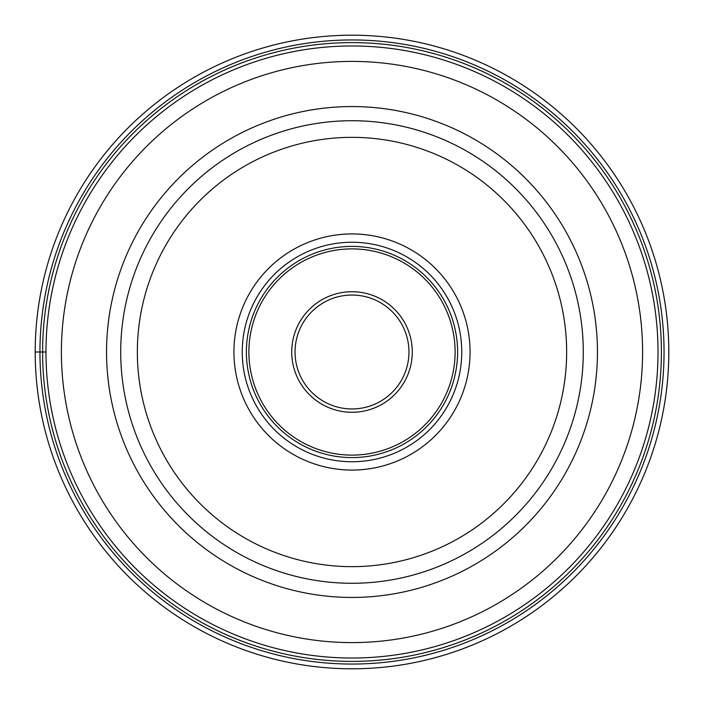 <?xml version="1.0" encoding="UTF-8"?>
<svg xmlns="http://www.w3.org/2000/svg" width="704" height="704" viewBox="0 0 704 704"><rect width="100%" height="100%" fill="white"/><g stroke="black" fill="none" stroke-linecap="round" stroke-linejoin="round"><path stroke-width="1.06" d="M35.2 352A316.8 316.8 0 0 0 352 668.8A316.8 316.8 0 0 0 668.8 352A316.8 316.8 0 0 0 352 35.2A316.8 316.8 0 0 0 35.2 352L45.98 352A306.02 306.02 0 0 0 351.93 658.02A306.02 306.02 0 0 0 658.02 352A306.02 306.02 0 0 0 352.07 45.98A306.02 306.02 0 0 0 45.98 352A306.02 306.02 0 0 0 351.93 658.02A306.02 306.02 0 0 0 658.02 352M408.954 352A56.954 56.954 0 0 1 351.938 408.954A56.954 56.954 0 0 1 295.046 351.877A56.954 56.954 0 0 1 352.062 295.046A56.954 56.954 0 0 1 408.954 352.123A56.954 56.954 0 0 1 351.938 408.954A56.954 56.954 0 0 1 295.046 351.877A56.954 56.954 0 0 1 352.062 295.046A56.954 56.954 0 0 1 408.954 352M457.6 352A105.6 105.6 0 0 1 352 457.6A105.6 105.6 0 0 1 246.4 352A105.6 105.6 0 0 1 352 246.4A105.6 105.6 0 0 1 457.6 352M242.246 352A109.754 109.754 0 0 1 352 242.246A109.754 109.754 0 0 1 461.754 352A109.754 109.754 0 0 1 352 461.754A109.754 109.754 0 0 1 242.246 352M470.07 352A118.07 118.07 0 0 1 352 470.07A118.07 118.07 0 0 1 233.93 352A118.07 118.07 0 0 1 352 233.93A118.07 118.07 0 0 1 470.07 352M583.282 352.185A231.282 231.282 0 0 0 352.088 120.718A231.282 231.282 0 0 0 120.718 352A231.282 231.282 0 0 0 351.912 583.282A231.282 231.282 0 0 0 583.282 352.185M661.399 352A309.399 309.399 0 0 1 352 661.399A309.399 309.399 0 0 1 42.601 352A309.399 309.399 0 0 1 352 42.601A309.399 309.399 0 0 1 661.399 352M664.048 352A312.048 312.048 0 0 0 352 39.952A312.048 312.048 0 0 0 39.952 352A312.048 312.048 0 0 0 352 664.048A312.048 312.048 0 0 0 664.048 352M412.28 352A60.28 60.28 0 0 1 351.938 412.28A60.28 60.28 0 0 1 291.72 351.868A60.28 60.28 0 0 1 352.062 291.72A60.28 60.28 0 0 1 412.28 352M248.89 352A103.11 103.11 0 0 0 352 455.11A103.11 103.11 0 0 0 455.11 352A103.11 103.11 0 0 0 352 248.89A103.11 103.11 0 0 0 248.89 352M566.65 352A214.65 214.65 0 0 0 352.088 137.35A214.65 214.65 0 0 0 137.35 352A214.65 214.65 0 0 0 351.912 566.65A214.65 214.65 0 0 0 566.65 352M106.559 352A245.441 245.441 0 0 0 352 597.441A245.441 245.441 0 0 0 597.441 352A245.441 245.441 0 0 0 352 106.559A245.441 245.441 0 0 0 106.559 352M61.398 351.868A290.602 290.602 0 0 1 352.062 61.398A290.602 290.602 0 0 1 642.602 352.132A290.602 290.602 0 0 1 351.938 642.602A290.602 290.602 0 0 1 61.398 351.868M583.282 352A231.282 231.282 0 0 0 352.088 120.718A231.282 231.282 0 0 0 120.718 352"/></g></svg>
